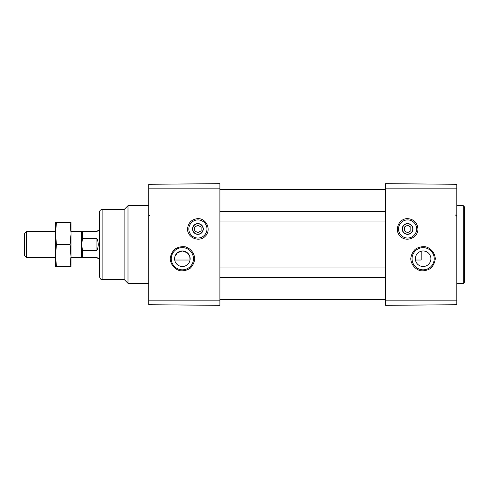 <?xml version="1.0" encoding="UTF-8"?>
<svg xmlns="http://www.w3.org/2000/svg" width="489" height="489" viewBox="0 0 489 489"><rect width="100%" height="100%" fill="white"/><g stroke="black" fill="none" stroke-linecap="round" stroke-linejoin="round"><path stroke-width="0.73" d="M420.014 251.627L421.188 251.218L421.188 260.032L415.473 260.032L415.784 256.212M416.121 255.386L417.227 253.693M418.009 252.899L418.951 252.19M174.707 260.032L174.97 256.377L177.409 252.764L182.366 250.973L187.318 252.752L189.763 256.37L190.025 260.032L174.707 260.032L190.025 260.032M182.366 250.973A7.769 7.769 0 0 1 189.096 262.624A7.769 7.769 0 0 1 175.643 262.624A7.769 7.769 0 0 1 182.366 250.973M182.366 247.648A11.088 11.088 0 0 1 193.455 258.736A11.088 11.088 0 0 1 182.366 269.824A11.088 11.088 0 0 1 171.278 258.736A11.088 11.088 0 0 1 182.366 247.648M194.738 258.736C194.365 253.113 190.606 248.394 185.203 246.78C181.462 246.34 178.008 247.128 174.83 249.152C172.152 251.798 170.612 254.995 170.209 258.736C170.582 264.366 174.347 269.078 179.744 270.698C183.485 271.138 186.945 270.35 190.123 268.327C192.8 265.68 194.341 262.483 194.738 258.736M456.781 205.667L463.254 205.667L464.55 206.963L464.55 282.037C463.957 283.18 463.529 283.614 463.254 283.333L456.781 283.333M407.594 234.353A5.385 5.385 0 0 0 412.979 228.968A5.385 5.385 0 0 0 407.594 223.583A5.385 5.385 0 0 0 402.209 228.968A5.385 5.385 0 0 0 407.594 234.353M407.594 219.903A9.059 9.059 0 0 1 415.442 233.497A9.059 9.059 0 0 1 399.751 233.497A9.059 9.059 0 0 1 407.594 219.903M407.594 223.791A5.177 5.177 0 0 1 412.08 231.554A5.177 5.177 0 0 1 403.113 231.554A5.177 5.177 0 0 1 407.594 223.791M404.36 227.098L404.36 230.832L407.594 232.703L410.833 230.832L410.833 227.098L407.594 225.233L404.36 227.098M197.898 225.233L194.665 227.098L194.665 230.832L197.898 232.703L201.138 230.832L201.138 227.098L197.898 225.233M197.898 234.353A5.385 5.385 0 0 0 203.283 228.968A5.385 5.385 0 0 0 197.898 223.583A5.385 5.385 0 0 0 192.519 228.968A5.385 5.385 0 0 0 197.898 234.353M197.898 223.791A5.177 5.177 0 0 1 202.385 231.554A5.177 5.177 0 0 1 193.418 231.554A5.177 5.177 0 0 1 197.898 223.791M417.948 228.968C417.325 222.691 413.871 219.237 407.594 218.614C398.761 218.412 393.889 230.185 400.271 236.291C406.377 242.678 418.15 237.801 417.948 228.968M187.544 228.968C187.348 237.801 199.121 242.678 205.221 236.291C211.609 230.185 206.737 218.412 197.898 218.614C191.621 219.237 188.173 222.691 187.544 228.968M423.132 250.973A7.769 7.769 0 0 1 429.855 262.624A7.769 7.769 0 0 1 416.402 262.624A7.769 7.769 0 0 1 423.132 250.973M219.903 183.662L148.711 184.286L219.903 183.662L219.903 305.338L148.711 304.714L219.903 305.338M148.711 184.286L148.711 304.714M385.589 221.046L219.903 221.046M385.589 267.954L219.903 267.954M410.754 258.736C411.127 264.366 414.892 269.078 420.296 270.698C424.03 271.138 427.49 270.35 430.668 268.327C433.346 265.68 434.886 262.483 435.289 258.736C434.917 253.113 431.151 248.394 425.754 246.78C422.013 246.34 418.553 247.128 415.375 249.152C412.698 251.798 411.157 254.995 410.754 258.736M456.781 304.714L456.781 184.286L385.589 183.662L385.589 305.338L456.781 304.714L385.589 305.338M456.781 184.286L385.589 183.662M99.524 212.14L99.524 276.86C101.26 280.93 101.302 278.712 102.115 279.451L102.115 209.549C100.545 209.702 99.677 210.57 99.524 212.14M102.115 209.549L124.12 209.549L124.12 279.451L102.115 279.451M124.12 209.549L128.002 205.667L128.002 283.333L124.12 279.451M148.711 205.667L128.002 205.667M412.044 258.736A11.088 11.088 0 0 1 423.132 247.648A11.088 11.088 0 0 1 434.22 258.736A11.088 11.088 0 0 1 423.132 269.824A11.088 11.088 0 0 1 412.044 258.736M197.898 219.903A9.059 9.059 0 0 1 205.747 233.497A9.059 9.059 0 0 1 190.056 233.497A9.059 9.059 0 0 1 197.898 219.903M82.696 231.554L82.696 238.571L81.406 244.5L81.406 231.554L96.938 231.554L98.234 230.264L99.872 230.264M82.696 238.571L96.938 238.571L96.938 250.429L82.696 250.429L81.406 244.5L81.406 257.446L96.938 257.446L98.234 258.736L99.524 258.736M96.938 250.429C98.65 246.474 98.65 242.526 96.938 238.571M82.696 250.429L82.696 257.446M81.406 257.446L71.052 257.446L70.135 244.5L71.052 233.497L71.052 222.495L70.135 222.495L71.052 233.497L71.052 266.505L56.431 266.505L55.514 255.502L56.431 244.5L55.514 233.497L56.431 222.495L70.135 222.495M71.052 233.504L71.052 231.554L81.406 231.554M56.431 222.495L55.514 222.495L55.514 266.505L56.431 266.505M71.052 255.502L70.135 266.505M70.135 244.5L56.431 244.5M26.437 231.554L26.437 257.446L24.45 255.46L24.45 233.54L26.437 231.554L55.514 231.554L55.514 233.504M55.514 255.496L55.514 257.446L26.437 257.446M463.254 205.667L463.254 283.333M148.711 188.84L219.903 188.84M148.711 300.16L219.903 300.16M385.589 211.474L219.903 211.474M385.589 277.526L219.903 277.526M456.781 300.16L385.589 300.16M456.781 188.84L385.589 188.84M455.491 214.989L456.781 216.285M150.007 214.989L148.711 216.285M219.903 189.377L385.589 189.377M219.903 299.623L385.589 299.623M148.711 283.333L128.002 283.333"/></g></svg>
